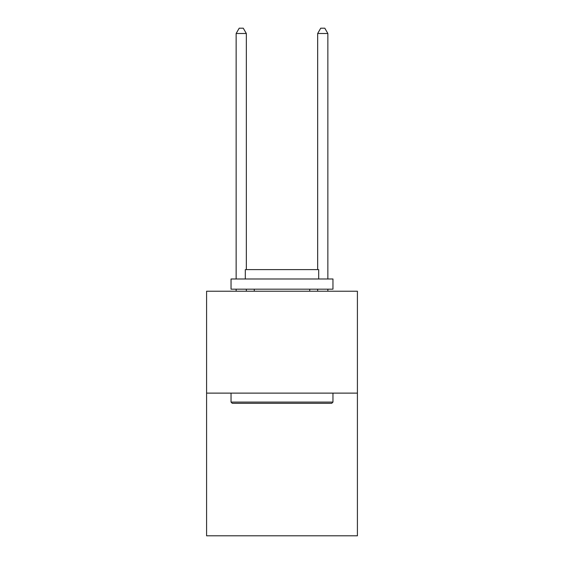 <?xml version="1.0" encoding="UTF-8"?>
<svg xmlns="http://www.w3.org/2000/svg" width="564" height="564" viewBox="0 0 564 564"><rect width="100%" height="100%" fill="white"/><g stroke="black" fill="none" stroke-linecap="round" stroke-linejoin="round"><path stroke-width="0.85" d="M357.414 393.122L357.414 535.8L206.586 535.8L206.586 291.214L357.414 291.214L357.414 393.122L206.586 393.122M232.269 403.316L231.043 402.09L332.957 402.09L331.731 403.316L232.269 403.316M332.957 278.983L332.957 289.177L231.043 289.177L231.043 278.983L332.957 278.983M245.312 278.983L245.312 269.606L318.688 269.606L318.688 278.983M332.957 393.122L332.957 402.09M231.043 393.122L231.043 402.09M309.721 289.177L309.721 291.214M254.279 289.177L254.279 291.214M246.334 269.606L246.334 33.502L236.14 33.502L236.14 278.983M236.14 289.177L236.14 291.214M246.334 289.177L246.334 291.214M236.14 33.502L239.199 28.2L243.274 28.2L246.334 33.502M327.86 291.214L327.86 289.177M327.86 278.983L327.86 33.502L317.666 33.502L317.666 269.606M317.666 291.214L317.666 289.177M317.666 33.502L320.726 28.2L324.801 28.2L327.86 33.502"/></g></svg>
